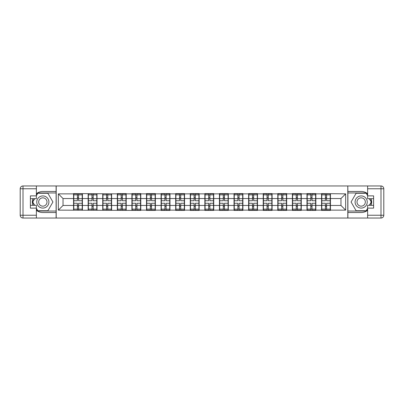<?xml version="1.0" encoding="UTF-8"?>
<svg xmlns="http://www.w3.org/2000/svg" width="404" height="404" viewBox="0 0 404 404"><rect width="100%" height="100%" fill="white"/><g stroke="black" fill="none" stroke-linecap="round" stroke-linejoin="round"><path stroke-width="0.61" d="M36.38 210.307A10.519 10.519 0 0 0 42.829 212.519L56.111 212.519L56.111 218.039L347.889 218.039L347.889 212.519L361.171 212.519A10.519 10.519 0 0 0 367.62 210.307M367.62 193.693A10.519 10.519 0 0 0 361.171 191.481L347.889 191.481L347.794 185.961L347.794 218.039M347.794 185.961L56.111 185.961L56.111 191.481L42.829 191.481A10.519 10.519 0 0 0 36.38 193.693M56.206 218.039L56.206 185.961M340.971 205.459L340.971 198.541L330.447 198.541L330.447 205.459L340.971 205.459L345.642 210.136L345.642 193.864L321.564 193.582L321.564 198.541L315.857 198.541L315.857 205.459L321.564 205.459L321.564 198.541M345.642 210.136L330.447 210.136L330.447 210.418L321.564 210.418L321.564 210.136L315.857 210.136L315.857 210.418L306.974 210.418L306.974 210.136L301.268 210.136L301.268 210.418L292.385 210.418L292.385 210.136L286.683 210.136L286.683 210.418L277.795 210.418L277.795 210.136L272.094 210.136L272.094 210.418L263.206 210.418L263.206 210.136L257.505 210.136L257.505 210.418L248.617 210.418L248.617 210.136L242.915 210.136L242.915 210.418L234.032 210.418L234.032 210.136L228.326 210.136L228.326 210.418L219.443 210.418L219.443 210.136L213.736 210.136L213.736 210.418L204.853 210.418L204.853 210.136L199.147 210.136L199.147 210.418L190.264 210.418L190.264 210.136L184.557 210.136L184.557 210.418L175.674 210.418L175.674 210.136L169.968 210.136L169.968 210.418L161.085 210.418L161.085 210.136L155.383 210.136L155.383 210.418L146.495 210.418L146.495 210.136L140.794 210.136L140.794 210.418L58.358 210.136L58.358 193.864L73.553 193.864L73.553 198.541L63.029 198.541L63.029 205.459L73.553 205.459L73.553 198.541M321.564 193.864L315.857 193.864L315.857 193.582L306.974 193.582L306.974 193.864L301.268 193.864L301.268 193.582L292.385 193.582L292.385 193.864L286.683 193.864L286.683 193.582L277.795 193.582L277.795 193.864L272.094 193.864L272.094 193.582L263.206 193.582L263.206 193.864L257.505 193.864L257.505 193.582L248.617 193.582L248.617 193.864L242.915 193.864L242.915 193.582L234.032 193.582L234.032 193.864L228.326 193.864L228.326 193.582L219.443 193.582L219.443 193.864L213.736 193.864L213.736 193.582L204.853 193.582L204.853 193.864L199.147 193.864L199.147 193.582L190.264 193.582L190.264 193.864L184.557 193.864L184.557 193.582L175.674 193.582L175.674 193.864L169.968 193.864L169.968 193.582L161.085 193.582L161.085 193.864L155.383 193.864L155.383 193.582L146.495 193.582L146.495 193.864L140.794 193.864L140.794 193.582L131.906 193.582L131.906 193.864L126.205 193.864L126.205 193.582L117.317 193.582L117.317 193.864L73.553 193.582L73.553 193.864M321.564 205.459L321.564 210.136M315.857 205.459L315.857 210.136M315.857 193.864L315.857 198.541M301.268 205.459L306.974 205.459L306.974 198.541L301.268 198.541L301.268 210.136M306.974 205.459L306.974 210.136M306.974 193.864L306.974 198.541M301.268 193.864L301.268 198.541M286.683 205.459L292.385 205.459L292.385 198.541L286.683 198.541L286.683 210.136M292.385 205.459L292.385 210.136M292.385 193.864L292.385 198.541M286.683 193.864L286.683 198.541M272.094 205.459L277.795 205.459L277.795 198.541L272.094 198.541L272.094 210.136M277.795 205.459L277.795 210.136M277.795 193.864L277.795 198.541M272.094 193.864L272.094 198.541M257.505 205.459L263.206 205.459L263.206 198.541L257.505 198.541L257.505 210.136M263.206 205.459L263.206 210.136M263.206 193.864L263.206 198.541M257.505 193.864L257.505 198.541M242.915 205.459L248.617 205.459L248.617 198.541L242.915 198.541L242.915 210.136M248.617 205.459L248.617 210.136M248.617 193.864L248.617 198.541M242.915 193.864L242.915 198.541M228.326 205.459L234.032 205.459L234.032 198.541L228.326 198.541L228.326 210.136M234.032 205.459L234.032 210.136M234.032 193.864L234.032 198.541M228.326 193.864L228.326 198.541M213.736 205.459L219.443 205.459L219.443 198.541L213.736 198.541L213.736 210.136M219.443 205.459L219.443 210.136M219.443 193.864L219.443 198.541M213.736 193.864L213.736 198.541M199.147 205.459L204.853 205.459L204.853 198.541L199.147 198.541L199.147 210.136M204.853 205.459L204.853 210.136M204.853 193.864L204.853 198.541M199.147 193.864L199.147 198.541M184.557 205.459L190.264 205.459L190.264 198.541L184.557 198.541L184.557 210.136M190.264 205.459L190.264 210.136M190.264 193.864L190.264 198.541M184.557 193.864L184.557 198.541M169.968 205.459L175.674 205.459L175.674 198.541L169.968 198.541L169.968 210.136M175.674 205.459L175.674 210.136M175.674 193.864L175.674 198.541M169.968 193.864L169.968 198.541M155.383 205.459L161.085 205.459L161.085 198.541L155.383 198.541L155.383 210.136M161.085 205.459L161.085 210.136M161.085 193.864L161.085 198.541M155.383 193.864L155.383 198.541M140.794 205.459L146.495 205.459L146.495 198.541L140.794 198.541L140.794 210.136M146.495 205.459L146.495 210.136M146.495 193.864L146.495 198.541M140.794 193.864L140.794 198.541M126.205 205.459L131.906 205.459L131.906 198.541L126.205 198.541L126.205 210.136M131.906 205.459L131.906 210.136M131.906 193.864L131.906 198.541M126.205 193.864L126.205 198.541M111.615 205.459L117.317 205.459L117.317 198.541L111.615 198.541L111.615 210.136M117.317 205.459L117.317 210.136M117.317 193.864L117.317 198.541M111.615 193.864L111.615 198.541M97.026 205.459L102.732 205.459L102.732 198.541L97.026 198.541L97.026 210.136M102.732 205.459L102.732 210.136M102.732 193.864L102.732 198.541M97.026 193.864L97.026 198.541M82.436 205.459L88.143 205.459L88.143 198.541L82.436 198.541L82.436 210.136M88.143 205.459L88.143 210.136M88.143 193.864L88.143 198.541M82.436 193.864L82.436 198.541M73.553 205.459L73.553 210.136M63.029 205.459L58.358 210.136M58.358 193.864L63.029 198.541M330.447 205.459L330.447 210.136M330.447 193.864L330.447 198.541M345.642 193.864L340.971 198.541M73.786 198.687L77.386 198.687L77.386 193.819L73.786 193.819L73.786 203.262L77.386 203.262L77.386 205.313L78.603 205.308L78.603 203.262L82.204 203.262L82.204 193.819L78.603 193.819L78.603 194.844L82.204 194.844M77.386 197.329L78.603 197.329M78.603 194.986L77.386 194.986M73.786 200.738L77.386 200.738L77.386 198.687L78.603 198.692L78.603 200.738L82.204 200.738M73.786 194.844L77.386 194.844M77.386 209.014L78.603 209.014M77.386 206.671L78.603 206.671M73.786 210.181L77.386 210.181L77.386 209.156L73.786 209.156L73.786 210.181M73.786 203.262L73.786 205.313L77.386 205.313L77.386 209.156M73.786 205.313L73.786 209.156M82.204 203.262L82.204 210.181L78.603 210.181L78.603 209.156L82.204 209.156M82.204 205.313L78.603 205.313L78.603 209.156M82.204 198.687L78.603 198.687L78.603 194.844M88.375 198.687L91.976 198.687L91.976 193.819L88.375 193.819L88.375 203.262L91.976 203.262L91.976 205.313L93.193 205.308L93.193 203.262L96.793 203.262L96.793 193.819L93.193 193.819L93.193 194.844L96.793 194.844M91.976 197.329L93.193 197.329M93.193 194.986L91.976 194.986M88.375 200.738L91.976 200.738L91.976 198.687L93.193 198.692L93.193 200.738L96.793 200.738M88.375 194.844L91.976 194.844M91.976 209.014L93.193 209.014M91.976 206.671L93.193 206.671M88.375 210.181L91.976 210.181L91.976 209.156L88.375 209.156L88.375 210.181M88.375 203.262L88.375 205.313L91.976 205.313L91.976 209.156M88.375 205.313L88.375 209.156M96.793 203.262L96.793 210.181L93.193 210.181L93.193 209.156L96.793 209.156M96.793 205.313L93.193 205.313L93.193 209.156M96.793 198.687L93.193 198.687L93.193 194.844M102.964 198.687L106.565 198.687L106.565 193.819L102.964 193.819L102.964 203.262L106.565 203.262L106.565 205.313L107.782 205.308L107.782 203.262L111.383 203.262L111.383 193.819L107.782 193.819L107.782 194.844L111.383 194.844M106.565 197.329L107.782 197.329M107.782 194.986L106.565 194.986M102.964 200.738L106.565 200.738L106.565 198.687L107.782 198.692L107.782 200.738L111.383 200.738M102.964 194.844L106.565 194.844M106.565 209.014L107.782 209.014M106.565 206.671L107.782 206.671M102.964 210.181L106.565 210.181L106.565 209.156L102.964 209.156L102.964 210.181M102.964 203.262L102.964 205.313L106.565 205.313L106.565 209.156M102.964 205.313L102.964 209.156M111.383 203.262L111.383 210.181L107.782 210.181L107.782 209.156L111.383 209.156M111.383 205.313L107.782 205.313L107.782 209.156M111.383 198.687L107.782 198.687L107.782 194.844M117.554 198.687L121.155 198.687L121.155 193.819L117.554 193.819L117.554 203.262L121.155 203.262L121.155 205.313L122.367 205.308L122.367 203.262L125.967 203.262L125.967 193.819L122.367 193.819L122.367 194.844L125.967 194.844M121.155 197.329L122.367 197.329M122.367 194.986L121.155 194.986M117.554 200.738L121.155 200.738L121.155 198.687L122.367 198.692L122.367 200.738L125.967 200.738M117.554 194.844L121.155 194.844M121.155 209.014L122.367 209.014M121.155 206.671L122.367 206.671M117.554 210.181L121.155 210.181L121.155 209.156L117.554 209.156L117.554 210.181M117.554 203.262L117.554 205.313L121.155 205.313L121.155 209.156M117.554 205.313L117.554 209.156M125.967 203.262L125.967 210.181L122.367 210.181L122.367 209.156L125.967 209.156M125.967 205.313L122.367 205.313L122.367 209.156M125.967 198.687L122.367 198.687L122.367 194.844M132.143 198.687L135.744 198.687L135.744 193.819L132.143 193.819L132.143 203.262L135.744 203.262L135.744 205.313L136.956 205.308L136.956 203.262L140.557 203.262L140.557 193.819L136.956 193.819L136.956 194.844L140.557 194.844M135.744 197.329L136.956 197.329M136.956 194.986L135.744 194.986M132.143 200.738L135.744 200.738L135.744 198.687L136.956 198.692L136.956 200.738L140.557 200.738M132.143 194.844L135.744 194.844M135.744 209.014L136.956 209.014M135.744 206.671L136.956 206.671M132.143 210.181L135.744 210.181L135.744 209.156L132.143 209.156L132.143 210.181M132.143 203.262L132.143 205.313L135.744 205.313L135.744 209.156M132.143 205.313L132.143 209.156M140.557 203.262L140.557 210.181L136.956 210.181L136.956 209.156L140.557 209.156M140.557 205.313L136.956 205.313L136.956 209.156M140.557 198.687L136.956 198.687L136.956 194.844M146.733 198.687L150.333 198.687L150.333 193.819L146.733 193.819L146.733 203.262L150.333 203.262L150.333 205.313L151.545 205.308L151.545 203.262L155.146 203.262L155.146 193.819L151.545 193.819L151.545 194.844L155.146 194.844M150.333 197.329L151.545 197.329M151.545 194.986L150.333 194.986M146.733 200.738L150.333 200.738L150.333 198.687L151.545 198.692L151.545 200.738L155.146 200.738M146.733 194.844L150.333 194.844M150.333 209.014L151.545 209.014M150.333 206.671L151.545 206.671M146.733 210.181L150.333 210.181L150.333 209.156L146.733 209.156L146.733 210.181M146.733 203.262L146.733 205.313L150.333 205.313L150.333 209.156M146.733 205.313L146.733 209.156M155.146 203.262L155.146 210.181L151.545 210.181L151.545 209.156L155.146 209.156M155.146 205.313L151.545 205.313L151.545 209.156M155.146 198.687L151.545 198.687L151.545 194.844M39.794 207.262A6.08 6.08 0 0 0 48.096 205.04A6.08 6.08 0 0 0 45.869 196.738A6.08 6.08 0 0 0 37.567 198.96A6.08 6.08 0 0 0 39.794 207.262M40.748 205.606A4.161 4.161 0 0 0 46.435 204.081A4.161 4.161 0 0 0 44.915 198.394A4.161 4.161 0 0 0 39.228 199.919A4.161 4.161 0 0 0 40.748 205.606M36.38 195.688L37.784 193.258L47.879 193.258L52.929 202L47.879 210.742L37.784 210.742L36.38 208.312M34.653 205.318L32.734 202L34.653 198.682M358.131 207.262A6.08 6.08 0 0 0 366.433 205.04A6.08 6.08 0 0 0 364.206 196.738A6.08 6.08 0 0 0 355.904 198.96A6.08 6.08 0 0 0 358.131 207.262M359.085 205.606A4.161 4.161 0 0 0 364.772 204.081A4.161 4.161 0 0 0 363.252 198.394A4.161 4.161 0 0 0 357.565 199.919A4.161 4.161 0 0 0 359.085 205.606M367.62 208.312L366.216 210.742L356.121 210.742L351.071 202L356.121 193.258L366.216 193.258L367.62 195.688M369.347 198.682L371.266 202L369.347 205.318M32.85 198.682A10.519 10.519 0 0 0 32.85 205.318M56.111 185.961L36.38 185.961L36.38 198.682L30.396 198.682M56.111 218.039L23.008 218.039A2.808 2.808 0 0 1 20.2 215.231L20.2 188.769A2.808 2.808 0 0 1 23.008 185.961L36.38 185.961M56.111 212.519L56.111 191.481M30.396 205.318L36.38 205.318L36.38 218.039M36.38 195.874L30.396 195.874L30.396 208.126L36.38 208.126M56.111 192.976L37.623 192.976L36.38 195.127M36.38 208.873L37.623 211.024L56.111 211.024M34.33 198.682L32.411 202L34.33 205.318M371.15 205.318A10.519 10.519 0 0 0 371.15 198.682M347.889 218.039L367.62 218.039L367.62 205.318L373.604 205.318M347.889 185.961L380.992 185.961A2.808 2.808 0 0 1 383.8 188.769L383.8 215.231A2.808 2.808 0 0 1 380.992 218.039L367.62 218.039M347.889 191.481L347.889 212.519M373.604 198.682L367.62 198.682L367.62 185.961M367.62 208.126L373.604 208.126L373.604 195.874L367.62 195.874M347.889 211.024L366.377 211.024L367.62 208.873M367.62 195.127L366.377 192.976L347.889 192.976M369.67 205.318L371.589 202L369.67 198.682M161.317 198.687L164.918 198.687L164.918 193.819L161.317 193.819L161.317 203.262L164.918 203.262L164.918 205.313L166.135 205.308L166.135 203.262L169.736 203.262L169.736 193.819L166.135 193.819L166.135 194.844L169.736 194.844M164.918 197.329L166.135 197.329M166.135 194.986L164.918 194.986M161.317 200.738L164.918 200.738L164.918 198.687L166.135 198.692L166.135 200.738L169.736 200.738M161.317 194.844L164.918 194.844M164.918 209.014L166.135 209.014M164.918 206.671L166.135 206.671M161.317 210.181L164.918 210.181L164.918 209.156L161.317 209.156L161.317 210.181M161.317 203.262L161.317 205.313L164.918 205.313L164.918 209.156M161.317 205.313L161.317 209.156M169.736 203.262L169.736 210.181L166.135 210.181L166.135 209.156L169.736 209.156M169.736 205.313L166.135 205.313L166.135 209.156M169.736 198.687L166.135 198.687L166.135 194.844M175.907 198.687L179.507 198.687L179.507 193.819L175.907 193.819L175.907 203.262L179.507 203.262L179.507 205.313L180.724 205.308L180.724 203.262L184.325 203.262L184.325 193.819L180.724 193.819L180.724 194.844L184.325 194.844M179.507 197.329L180.724 197.329M180.724 194.986L179.507 194.986M175.907 200.738L179.507 200.738L179.507 198.687L180.724 198.692L180.724 200.738L184.325 200.738M175.907 194.844L179.507 194.844M179.507 209.014L180.724 209.014M179.507 206.671L180.724 206.671M175.907 210.181L179.507 210.181L179.507 209.156L175.907 209.156L175.907 210.181M175.907 203.262L175.907 205.313L179.507 205.313L179.507 209.156M175.907 205.313L175.907 209.156M184.325 203.262L184.325 210.181L180.724 210.181L180.724 209.156L184.325 209.156M184.325 205.313L180.724 205.313L180.724 209.156M184.325 198.687L180.724 198.687L180.724 194.844M190.496 198.687L194.097 198.687L194.097 193.819L190.496 193.819L190.496 203.262L194.097 203.262L194.097 205.313L195.314 205.308L195.314 203.262L198.914 203.262L198.914 193.819L195.314 193.819L195.314 194.844L198.914 194.844M194.097 197.329L195.314 197.329M195.314 194.986L194.097 194.986M190.496 200.738L194.097 200.738L194.097 198.687L195.314 198.692L195.314 200.738L198.914 200.738M190.496 194.844L194.097 194.844M194.097 209.014L195.314 209.014M194.097 206.671L195.314 206.671M190.496 210.181L194.097 210.181L194.097 209.156L190.496 209.156L190.496 210.181M190.496 203.262L190.496 205.313L194.097 205.313L194.097 209.156M190.496 205.313L190.496 209.156M198.914 203.262L198.914 210.181L195.314 210.181L195.314 209.156L198.914 209.156M198.914 205.313L195.314 205.313L195.314 209.156M198.914 198.687L195.314 198.687L195.314 194.844M205.086 198.687L208.686 198.687L208.686 193.819L205.086 193.819L205.086 203.262L208.686 203.262L208.686 205.313L209.903 205.308L209.903 203.262L213.504 203.262L213.504 193.819L209.903 193.819L209.903 194.844L213.504 194.844M208.686 197.329L209.903 197.329M209.903 194.986L208.686 194.986M205.086 200.738L208.686 200.738L208.686 198.687L209.903 198.692L209.903 200.738L213.504 200.738M205.086 194.844L208.686 194.844M208.686 209.014L209.903 209.014M208.686 206.671L209.903 206.671M205.086 210.181L208.686 210.181L208.686 209.156L205.086 209.156L205.086 210.181M205.086 203.262L205.086 205.313L208.686 205.313L208.686 209.156M205.086 205.313L205.086 209.156M213.504 203.262L213.504 210.181L209.903 210.181L209.903 209.156L213.504 209.156M213.504 205.313L209.903 205.313L209.903 209.156M213.504 198.687L209.903 198.687L209.903 194.844M219.675 198.687L223.276 198.687L223.276 193.819L219.675 193.819L219.675 203.262L223.276 203.262L223.276 205.313L224.493 205.308L224.493 203.262L228.093 203.262L228.093 193.819L224.493 193.819L224.493 194.844L228.093 194.844M223.276 197.329L224.493 197.329M224.493 194.986L223.276 194.986M219.675 200.738L223.276 200.738L223.276 198.687L224.493 198.692L224.493 200.738L228.093 200.738M219.675 194.844L223.276 194.844M223.276 209.014L224.493 209.014M223.276 206.671L224.493 206.671M219.675 210.181L223.276 210.181L223.276 209.156L219.675 209.156L219.675 210.181M219.675 203.262L219.675 205.313L223.276 205.313L223.276 209.156M219.675 205.313L219.675 209.156M228.093 203.262L228.093 210.181L224.493 210.181L224.493 209.156L228.093 209.156M228.093 205.313L224.493 205.313L224.493 209.156M228.093 198.687L224.493 198.687L224.493 194.844M234.264 198.687L237.865 198.687L237.865 193.819L234.264 193.819L234.264 203.262L237.865 203.262L237.865 205.313L239.082 205.308L239.082 203.262L242.683 203.262L242.683 193.819L239.082 193.819L239.082 194.844L242.683 194.844M237.865 197.329L239.082 197.329M239.082 194.986L237.865 194.986M234.264 200.738L237.865 200.738L237.865 198.687L239.082 198.692L239.082 200.738L242.683 200.738M234.264 194.844L237.865 194.844M237.865 209.014L239.082 209.014M237.865 206.671L239.082 206.671M234.264 210.181L237.865 210.181L237.865 209.156L234.264 209.156L234.264 210.181M234.264 203.262L234.264 205.313L237.865 205.313L237.865 209.156M234.264 205.313L234.264 209.156M242.683 203.262L242.683 210.181L239.082 210.181L239.082 209.156L242.683 209.156M242.683 205.313L239.082 205.313L239.082 209.156M242.683 198.687L239.082 198.687L239.082 194.844M248.854 198.687L252.455 198.687L252.455 193.819L248.854 193.819L248.854 203.262L252.455 203.262L252.455 205.313L253.667 205.308L253.667 203.262L257.267 203.262L257.267 193.819L253.667 193.819L253.667 194.844L257.267 194.844M252.455 197.329L253.667 197.329M253.667 194.986L252.455 194.986M248.854 200.738L252.455 200.738L252.455 198.687L253.667 198.692L253.667 200.738L257.267 200.738M248.854 194.844L252.455 194.844M252.455 209.014L253.667 209.014M252.455 206.671L253.667 206.671M248.854 210.181L252.455 210.181L252.455 209.156L248.854 209.156L248.854 210.181M248.854 203.262L248.854 205.313L252.455 205.313L252.455 209.156M248.854 205.313L248.854 209.156M257.267 203.262L257.267 210.181L253.667 210.181L253.667 209.156L257.267 209.156M257.267 205.313L253.667 205.313L253.667 209.156M257.267 198.687L253.667 198.687L253.667 194.844M263.443 198.687L267.044 198.687L267.044 193.819L263.443 193.819L263.443 203.262L267.044 203.262L267.044 205.313L268.256 205.308L268.256 203.262L271.857 203.262L271.857 193.819L268.256 193.819L268.256 194.844L271.857 194.844M267.044 197.329L268.256 197.329M268.256 194.986L267.044 194.986M263.443 200.738L267.044 200.738L267.044 198.687L268.256 198.692L268.256 200.738L271.857 200.738M263.443 194.844L267.044 194.844M267.044 209.014L268.256 209.014M267.044 206.671L268.256 206.671M263.443 210.181L267.044 210.181L267.044 209.156L263.443 209.156L263.443 210.181M263.443 203.262L263.443 205.313L267.044 205.313L267.044 209.156M263.443 205.313L263.443 209.156M271.857 203.262L271.857 210.181L268.256 210.181L268.256 209.156L271.857 209.156M271.857 205.313L268.256 205.313L268.256 209.156M271.857 198.687L268.256 198.687L268.256 194.844M278.033 198.687L281.633 198.687L281.633 193.819L278.033 193.819L278.033 203.262L281.633 203.262L281.633 205.313L282.845 205.308L282.845 203.262L286.446 203.262L286.446 193.819L282.845 193.819L282.845 194.844L286.446 194.844M281.633 197.329L282.845 197.329M282.845 194.986L281.633 194.986M278.033 200.738L281.633 200.738L281.633 198.687L282.845 198.692L282.845 200.738L286.446 200.738M278.033 194.844L281.633 194.844M281.633 209.014L282.845 209.014M281.633 206.671L282.845 206.671M278.033 210.181L281.633 210.181L281.633 209.156L278.033 209.156L278.033 210.181M278.033 203.262L278.033 205.313L281.633 205.313L281.633 209.156M278.033 205.313L278.033 209.156M286.446 203.262L286.446 210.181L282.845 210.181L282.845 209.156L286.446 209.156M286.446 205.313L282.845 205.313L282.845 209.156M286.446 198.687L282.845 198.687L282.845 194.844M292.617 198.687L296.218 198.687L296.218 193.819L292.617 193.819L292.617 203.262L296.218 203.262L296.218 205.313L297.435 205.308L297.435 203.262L301.036 203.262L301.036 193.819L297.435 193.819L297.435 194.844L301.036 194.844M296.218 197.329L297.435 197.329M297.435 194.986L296.218 194.986M292.617 200.738L296.218 200.738L296.218 198.687L297.435 198.692L297.435 200.738L301.036 200.738M292.617 194.844L296.218 194.844M296.218 209.014L297.435 209.014M296.218 206.671L297.435 206.671M292.617 210.181L296.218 210.181L296.218 209.156L292.617 209.156L292.617 210.181M292.617 203.262L292.617 205.313L296.218 205.313L296.218 209.156M292.617 205.313L292.617 209.156M301.036 203.262L301.036 210.181L297.435 210.181L297.435 209.156L301.036 209.156M301.036 205.313L297.435 205.313L297.435 209.156M301.036 198.687L297.435 198.687L297.435 194.844M307.207 198.687L310.807 198.687L310.807 193.819L307.207 193.819L307.207 203.262L310.807 203.262L310.807 205.313L312.024 205.308L312.024 203.262L315.625 203.262L315.625 193.819L312.024 193.819L312.024 194.844L315.625 194.844M310.807 197.329L312.024 197.329M312.024 194.986L310.807 194.986M307.207 200.738L310.807 200.738L310.807 198.687L312.024 198.692L312.024 200.738L315.625 200.738M307.207 194.844L310.807 194.844M310.807 209.014L312.024 209.014M310.807 206.671L312.024 206.671M307.207 210.181L310.807 210.181L310.807 209.156L307.207 209.156L307.207 210.181M307.207 203.262L307.207 205.313L310.807 205.313L310.807 209.156M307.207 205.313L307.207 209.156M315.625 203.262L315.625 210.181L312.024 210.181L312.024 209.156L315.625 209.156M315.625 205.313L312.024 205.313L312.024 209.156M315.625 198.687L312.024 198.687L312.024 194.844M321.796 198.687L325.397 198.687L325.397 193.819L321.796 193.819L321.796 203.262L325.397 203.262L325.397 205.313L326.614 205.308L326.614 203.262L330.214 203.262L330.214 193.819L326.614 193.819L326.614 194.844L330.214 194.844M325.397 197.329L326.614 197.329M326.614 194.986L325.397 194.986M321.796 200.738L325.397 200.738L325.397 198.687L326.614 198.692L326.614 200.738L330.214 200.738M321.796 194.844L325.397 194.844M325.397 209.014L326.614 209.014M325.397 206.671L326.614 206.671M321.796 210.181L325.397 210.181L325.397 209.156L321.796 209.156L321.796 210.181M321.796 203.262L321.796 205.313L325.397 205.313L325.397 209.156M321.796 205.313L321.796 209.156M330.214 203.262L330.214 210.181L326.614 210.181L326.614 209.156L330.214 209.156M330.214 205.313L326.614 205.313L326.614 209.156M330.214 198.687L326.614 198.687L326.614 194.844M36.38 188.769L23.008 188.769L23.008 215.231L36.38 215.231M20.2 188.769L23.008 188.769L23.008 185.961M23.008 218.039L23.008 215.231L20.2 215.231M367.62 215.231L380.992 215.231L380.992 188.769L367.62 188.769M383.8 215.231L380.992 215.231L380.992 218.039M380.992 185.961L380.992 188.769L383.8 188.769"/></g></svg>
